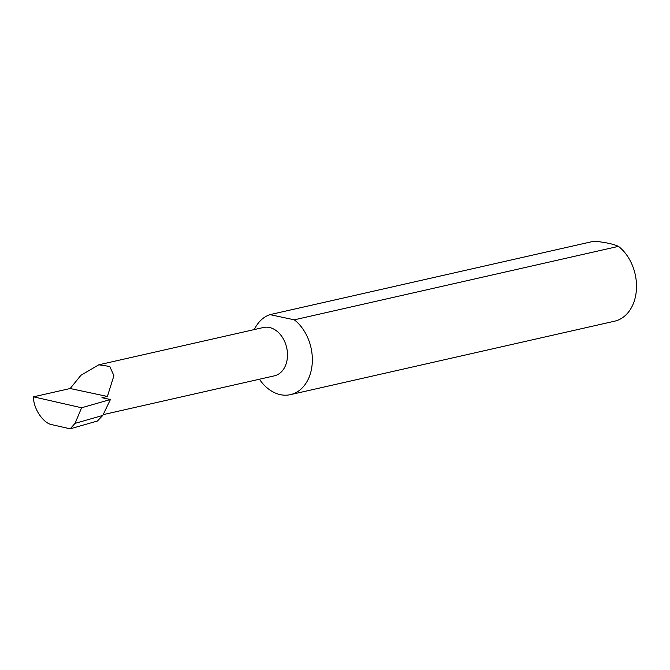 <?xml version="1.0" encoding="UTF-8"?>
<svg xmlns="http://www.w3.org/2000/svg" width="670" height="670" viewBox="0 0 670 670"><rect width="100%" height="100%" fill="white"/><g stroke="black" fill="none" stroke-linecap="round" stroke-linejoin="round"><path stroke-width="1" d="M107.393 396.464L113.908 375.694L109.78 366.457L98.8 364.807L80.928 375.284L70.174 388.516L107.393 396.464L101.941 397.695L110.433 399.513L81.606 407.77L33.5 396.824C33.132 408.449 43.533 423.825 52.419 424.788L70.191 428.825L75.032 423.373L102.753 415.442L110.433 399.513M98.8 364.807L263.402 327.504A24.782 18.241 77.2 0 1 287.489 355.653A24.782 18.241 77.2 0 1 274.357 375.845L103.381 414.588M259.416 379.237A41.331 30.426 -102.8 0 0 290.437 394.647L614.599 321.19A41.331 30.426 -102.8 0 0 636.5 287.497A41.331 30.426 -102.8 0 0 618.469 246.367C613.243 243.989 605.136 242.255 594.148 241.175L269.985 314.632A41.331 30.426 -102.8 0 0 254.324 329.565M290.437 394.647A41.331 30.426 -102.8 0 0 312.337 360.954A41.331 30.426 -102.8 0 0 294.306 319.825L618.469 246.367M70.191 428.825L97.418 421.028L102.753 415.442M75.032 423.373L81.606 407.77M33.5 396.824L70.174 388.516M269.985 314.632L294.306 319.825"/></g></svg>
